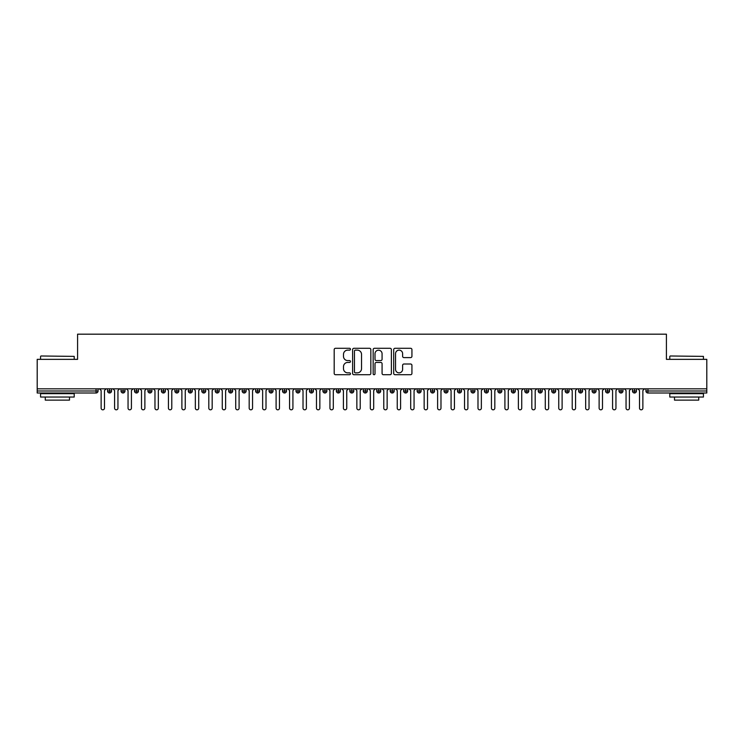 <?xml version="1.0" encoding="UTF-8"?>
<svg xmlns="http://www.w3.org/2000/svg" width="744" height="744" viewBox="0 0 744 744"><rect width="100%" height="100%" fill="white"/><g stroke="black" fill="none" stroke-linecap="round" stroke-linejoin="round"><path stroke-width="1.12" d="M350.461 349.215A0.921 0.921 0 0 0 349.541 348.294L335.507 348.294A1.321 1.321 0 0 0 334.186 349.615L334.186 373.395A1.321 1.321 0 0 0 335.507 374.716L349.541 374.716A0.921 0.921 0 0 0 350.461 373.786A0.921 0.921 0 0 0 349.541 372.865L347.727 372.865A4.232 4.232 0 0 1 343.496 368.633L343.496 366.653A4.232 4.232 0 0 1 347.727 362.43L349.541 362.43A0.921 0.921 0 0 0 350.461 361.5A0.921 0.921 0 0 0 349.541 360.58L347.727 360.58A4.232 4.232 0 0 1 343.496 356.348L343.496 354.367A4.232 4.232 0 0 1 347.727 350.136L349.541 350.136A0.921 0.921 0 0 0 350.461 349.215M410.614 357.604A1.321 1.321 0 0 0 411.934 356.283L411.934 349.615A1.321 1.321 0 0 0 410.614 348.294L395.018 348.294A1.321 1.321 0 0 0 393.697 349.615L393.697 373.395A1.321 1.321 0 0 0 395.018 374.716L410.614 374.716A1.321 1.321 0 0 0 411.934 373.395L411.934 365.332A1.321 1.321 0 0 0 410.614 364.011L403.936 364.011A1.321 1.321 0 0 0 402.616 365.332L402.616 369.331A3.534 3.534 0 0 1 399.082 372.865A3.534 3.534 0 0 1 395.548 369.331L395.548 353.67A3.534 3.534 0 0 1 399.082 350.136A3.534 3.534 0 0 1 402.616 353.67L402.616 356.283A1.321 1.321 0 0 0 403.936 357.604L410.614 357.604M37.2 388.824L706.8 388.824L706.8 359.352L666.419 359.352L666.419 334.177L77.581 334.177L77.581 359.352L37.2 359.352L37.2 390.981L96.05 390.981L96.05 388.824M370.847 349.615A1.321 1.321 0 0 0 369.526 348.294L353.93 348.294A1.321 1.321 0 0 0 352.61 349.615L352.61 373.395A1.321 1.321 0 0 0 353.93 374.716L369.526 374.716A1.321 1.321 0 0 0 370.847 373.395L370.847 349.615M374.474 348.294L390.07 348.294A1.321 1.321 0 0 1 391.391 349.615L391.391 373.395A1.321 1.321 0 0 1 390.07 374.716L383.393 374.716A1.321 1.321 0 0 1 382.072 373.395L382.072 363.751A1.321 1.321 0 0 0 380.751 362.43L376.325 362.43A1.321 1.321 0 0 0 375.004 363.751L375.004 373.786A0.921 0.921 0 0 1 374.083 374.716A0.921 0.921 0 0 1 373.153 373.786L373.153 349.615A1.321 1.321 0 0 1 374.474 348.294M98.069 390.981L96.05 390.981L96.05 392.999A2.018 2.018 0 0 0 98.069 390.981L98.069 388.824L98.069 390.981A2.018 2.018 0 0 1 96.05 392.999L37.2 392.999L37.2 390.981M706.8 388.824L706.8 392.999L647.95 392.999A2.018 2.018 0 0 1 645.932 390.981L645.932 388.824M109.582 388.824L109.582 392.999A2.018 2.018 0 0 1 107.555 390.981L107.555 388.824L107.555 390.981A2.018 2.018 0 0 0 109.582 392.999A2.018 2.018 0 0 0 111.526 390.981L111.526 388.824M123.039 388.824L123.039 392.999A2.018 2.018 0 0 1 121.021 390.981L121.021 388.824L121.021 390.981A2.018 2.018 0 0 0 123.039 392.999A2.018 2.018 0 0 0 124.992 390.981L124.992 388.824M136.496 388.824L136.496 392.999A2.018 2.018 0 0 1 134.478 390.981L134.478 388.824L134.478 390.981A2.018 2.018 0 0 0 136.496 392.999A2.018 2.018 0 0 0 138.449 390.981L138.449 388.824M149.953 388.824L149.953 392.999A2.018 2.018 0 0 1 147.935 390.981L147.935 388.824L147.935 390.981A2.018 2.018 0 0 0 149.953 392.999A2.018 2.018 0 0 0 151.906 390.981L151.906 388.824M163.41 388.824L163.41 392.999A2.018 2.018 0 0 1 161.392 390.981L161.392 388.824L161.392 390.981A2.018 2.018 0 0 0 163.41 392.999A2.018 2.018 0 0 0 165.363 390.981L165.363 388.824M176.877 388.824L176.877 392.999A2.018 2.018 0 0 1 174.859 390.981L174.859 388.824L174.859 390.981A2.018 2.018 0 0 0 176.877 392.999A2.018 2.018 0 0 0 178.83 390.981L178.83 388.824M190.334 388.824L190.334 392.999A2.018 2.018 0 0 1 188.316 390.981L188.316 388.824L188.316 390.981A2.018 2.018 0 0 0 190.334 392.999A2.018 2.018 0 0 0 192.287 390.981L192.287 388.824M203.791 388.824L203.791 392.999A2.018 2.018 0 0 1 201.773 390.981L201.773 388.824L201.773 390.981A2.018 2.018 0 0 0 203.791 392.999A2.018 2.018 0 0 0 205.744 390.981L205.744 388.824M217.248 388.824L217.248 392.999A2.018 2.018 0 0 1 215.23 390.981L215.23 388.824L215.23 390.981A2.018 2.018 0 0 0 217.248 392.999A2.018 2.018 0 0 0 219.201 390.981L219.201 388.824M230.714 388.824L230.714 392.999A2.018 2.018 0 0 1 228.696 390.981L228.696 388.824L228.696 390.981A2.018 2.018 0 0 0 230.714 392.999A2.018 2.018 0 0 0 232.658 390.981L232.658 388.824M244.172 388.824L244.172 392.999A2.018 2.018 0 0 1 242.153 390.981L242.153 388.824L242.153 390.981A2.018 2.018 0 0 0 244.172 392.999A2.018 2.018 0 0 0 246.124 390.981L246.124 388.824M257.629 388.824L257.629 392.999A2.018 2.018 0 0 1 255.611 390.981L255.611 388.824L255.611 390.981A2.018 2.018 0 0 0 257.629 392.999A2.018 2.018 0 0 0 259.582 390.981L259.582 388.824M271.086 388.824L271.086 392.999A2.018 2.018 0 0 1 269.068 390.981A2.018 2.018 0 0 0 271.086 392.999A2.018 2.018 0 0 1 269.068 390.981L269.068 388.824M273.039 388.824L273.039 390.981A2.018 2.018 0 0 1 271.086 392.999A2.018 2.018 0 0 0 273.039 390.981L269.068 390.981M284.552 392.999A2.018 2.018 0 0 1 282.525 390.981L282.525 388.824L282.525 390.981A2.018 2.018 0 0 0 284.552 392.999A2.018 2.018 0 0 0 286.496 390.981L286.496 388.824L286.496 390.981A2.018 2.018 0 0 1 284.552 392.999L284.552 390.981L286.496 390.981M298.009 388.824L298.009 392.999A2.018 2.018 0 0 1 295.991 390.981L295.991 388.824L295.991 390.981A2.018 2.018 0 0 0 298.009 392.999A2.018 2.018 0 0 0 299.962 390.981L299.962 388.824M311.466 388.824L311.466 392.999A2.018 2.018 0 0 1 309.448 390.981L309.448 388.824L309.448 390.981A2.018 2.018 0 0 0 311.466 392.999A2.018 2.018 0 0 0 313.419 390.981L313.419 388.824M324.923 388.824L324.923 390.981L322.905 390.981L322.905 388.824L322.905 390.981A2.018 2.018 0 0 0 324.923 392.999A2.018 2.018 0 0 0 326.876 390.981L326.876 388.824L326.876 390.981A2.018 2.018 0 0 1 324.923 392.999A2.018 2.018 0 0 1 322.905 390.981A2.018 2.018 0 0 0 324.923 392.999L324.923 390.981L326.876 390.981M338.39 388.824L338.39 392.999A2.018 2.018 0 0 1 336.362 390.981L336.362 388.824L336.362 390.981A2.018 2.018 0 0 0 338.39 392.999A2.018 2.018 0 0 0 340.334 390.981L340.334 388.824M351.847 388.824L351.847 392.999A2.018 2.018 0 0 1 349.829 390.981L349.829 388.824L349.829 390.981A2.018 2.018 0 0 0 351.847 392.999A2.018 2.018 0 0 0 353.8 390.981L353.8 388.824M365.304 388.824L365.304 392.999A2.018 2.018 0 0 1 363.286 390.981L363.286 388.824L363.286 390.981A2.018 2.018 0 0 0 365.304 392.999A2.018 2.018 0 0 0 367.257 390.981L367.257 388.824M378.761 388.824L378.761 392.999A2.018 2.018 0 0 1 376.743 390.981L376.743 388.824M380.714 388.824L380.714 390.981A2.018 2.018 0 0 1 378.761 392.999A2.018 2.018 0 0 0 380.714 390.981L376.743 390.981A2.018 2.018 0 0 0 378.761 392.999M392.218 388.824L392.218 392.999A2.018 2.018 0 0 1 390.2 390.981L390.2 388.824L390.2 390.981A2.018 2.018 0 0 0 392.218 392.999A2.018 2.018 0 0 0 394.171 390.981L394.171 388.824M405.685 388.824L405.685 392.999A2.018 2.018 0 0 1 403.667 390.981L403.667 388.824M407.638 388.824L407.638 390.981A2.018 2.018 0 0 1 405.685 392.999A2.018 2.018 0 0 0 407.638 390.981L403.667 390.981A2.018 2.018 0 0 0 405.685 392.999M419.142 388.824L419.142 392.999A2.018 2.018 0 0 1 417.124 390.981L417.124 388.824M421.095 388.824L421.095 390.981A2.018 2.018 0 0 1 419.142 392.999A2.018 2.018 0 0 0 421.095 390.981L417.124 390.981A2.018 2.018 0 0 0 419.142 392.999M432.599 388.824L432.599 392.999A2.018 2.018 0 0 1 430.581 390.981A2.018 2.018 0 0 0 432.599 392.999A2.018 2.018 0 0 1 430.581 390.981L430.581 388.824M434.552 388.824L434.552 390.981L434.552 388.824M446.056 388.824L446.056 392.999A2.018 2.018 0 0 1 444.038 390.981L444.038 388.824M448.009 388.824L448.009 390.981A2.018 2.018 0 0 1 446.056 392.999A2.018 2.018 0 0 0 448.009 390.981L444.038 390.981A2.018 2.018 0 0 0 446.056 392.999M459.522 388.824L459.522 392.999A2.018 2.018 0 0 1 457.504 390.981L457.504 388.824M461.475 388.824L461.475 390.981A2.018 2.018 0 0 1 459.522 392.999A2.018 2.018 0 0 0 461.475 390.981L457.504 390.981A2.018 2.018 0 0 0 459.522 392.999M472.979 388.824L472.979 392.999A2.018 2.018 0 0 1 470.961 390.981L470.961 388.824M474.932 388.824L474.932 390.981A2.018 2.018 0 0 1 472.979 392.999A2.018 2.018 0 0 0 474.932 390.981L470.961 390.981A2.018 2.018 0 0 0 472.979 392.999M486.436 388.824L486.436 392.999A2.018 2.018 0 0 1 484.418 390.981L484.418 388.824M488.389 388.824L488.389 390.981A2.018 2.018 0 0 1 486.436 392.999A2.018 2.018 0 0 0 488.389 390.981L484.418 390.981A2.018 2.018 0 0 0 486.436 392.999M499.894 388.824L499.894 392.999A2.018 2.018 0 0 1 497.876 390.981L497.876 388.824M501.847 388.824L501.847 390.981L501.847 388.824M513.36 388.824L513.36 392.999A2.018 2.018 0 0 1 511.342 390.981L511.342 388.824M515.304 388.824L515.304 390.981A2.018 2.018 0 0 1 513.36 392.999A2.018 2.018 0 0 0 515.304 390.981L511.342 390.981A2.018 2.018 0 0 0 513.36 392.999M526.817 388.824L526.817 392.999A2.018 2.018 0 0 1 524.799 390.981L524.799 388.824L524.799 390.981A2.018 2.018 0 0 0 526.817 392.999A2.018 2.018 0 0 0 528.77 390.981L528.77 388.824M540.274 388.824L540.274 392.999A2.018 2.018 0 0 1 538.256 390.981L538.256 388.824M542.227 388.824L542.227 390.981L542.227 388.824M553.731 388.824L553.731 392.999A2.018 2.018 0 0 1 551.713 390.981A2.018 2.018 0 0 0 553.731 392.999A2.018 2.018 0 0 1 551.713 390.981L551.713 388.824M555.684 388.824L555.684 390.981L555.684 388.824M567.198 388.824L567.198 392.999A2.018 2.018 0 0 1 565.17 390.981L565.17 388.824L565.17 390.981A2.018 2.018 0 0 0 567.198 392.999A2.018 2.018 0 0 0 569.141 390.981L569.141 388.824M580.655 388.824L580.655 392.999A2.018 2.018 0 0 1 578.637 390.981A2.018 2.018 0 0 0 580.655 392.999A2.018 2.018 0 0 1 578.637 390.981L578.637 388.824M582.608 388.824L582.608 390.981A2.018 2.018 0 0 1 580.655 392.999A2.018 2.018 0 0 0 582.608 390.981L578.637 390.981M594.112 388.824L594.112 392.999A2.018 2.018 0 0 1 592.094 390.981L592.094 388.824L592.094 390.981A2.018 2.018 0 0 0 594.112 392.999A2.018 2.018 0 0 0 596.065 390.981L596.065 388.824M607.569 388.824L607.569 392.999A2.018 2.018 0 0 1 605.551 390.981L605.551 388.824M609.522 388.824L609.522 390.981L609.522 388.824M621.026 388.824L621.026 392.999A2.018 2.018 0 0 1 619.008 390.981A2.018 2.018 0 0 0 621.026 392.999A2.018 2.018 0 0 1 619.008 390.981L619.008 388.824M622.979 388.824L622.979 390.981L622.979 388.824M634.493 388.824L634.493 392.999A2.018 2.018 0 0 1 632.474 390.981L632.474 388.824M636.446 388.824L636.446 390.981L636.446 388.824M284.552 388.824L284.552 390.981L282.525 390.981M432.599 392.999A2.018 2.018 0 0 0 434.552 390.981A2.018 2.018 0 0 1 432.599 392.999M499.894 392.999A2.018 2.018 0 0 0 501.847 390.981A2.018 2.018 0 0 1 499.894 392.999A2.018 2.018 0 0 1 497.876 390.981L501.847 390.981M540.274 392.999A2.018 2.018 0 0 0 542.227 390.981A2.018 2.018 0 0 1 540.274 392.999A2.018 2.018 0 0 1 538.256 390.981L542.227 390.981M553.731 392.999A2.018 2.018 0 0 0 555.684 390.981A2.018 2.018 0 0 1 553.731 392.999M607.569 392.999A2.018 2.018 0 0 0 609.522 390.981A2.018 2.018 0 0 1 607.569 392.999A2.018 2.018 0 0 1 605.551 390.981L609.522 390.981M621.026 392.999A2.018 2.018 0 0 0 622.979 390.981A2.018 2.018 0 0 1 621.026 392.999M634.493 392.999A2.018 2.018 0 0 0 636.446 390.981A2.018 2.018 0 0 1 634.493 392.999A2.018 2.018 0 0 1 632.474 390.981L636.446 390.981M355.39 350.136A0.921 0.921 0 0 0 354.46 351.066L354.46 371.935A0.921 0.921 0 0 0 355.39 372.865L357.306 372.865A4.232 4.232 0 0 0 361.528 368.633L361.528 354.367A4.232 4.232 0 0 0 357.306 350.136L355.39 350.136M382.072 353.744A3.534 3.534 0 0 0 378.538 350.21A3.534 3.534 0 0 0 375.004 353.744L375.004 359.259A1.321 1.321 0 0 0 376.325 360.58L380.751 360.58A1.321 1.321 0 0 0 382.072 359.259L382.072 353.744M99.445 388.824L101.128 390.507L101.128 408.14A1.683 1.683 0 0 0 102.812 409.823A1.683 1.683 0 0 0 104.495 408.14L104.495 390.507L106.178 388.824M112.911 388.824L114.595 390.507L114.595 408.14A1.683 1.683 0 0 0 116.278 409.823A1.683 1.683 0 0 0 117.952 408.14L117.952 390.507L119.635 388.824M126.368 388.824L128.052 390.507L128.052 408.14A1.683 1.683 0 0 0 129.735 409.823A1.683 1.683 0 0 0 131.418 408.14L131.418 390.507L133.102 388.824M139.826 388.824L141.509 390.507L141.509 408.14A1.683 1.683 0 0 0 143.192 409.823A1.683 1.683 0 0 0 144.875 408.14L144.875 390.507L146.559 388.824M153.283 388.824L154.966 390.507L154.966 408.14A1.683 1.683 0 0 0 156.649 409.823A1.683 1.683 0 0 0 158.333 408.14L158.333 390.507L160.016 388.824M40.966 355.985L74.214 356.385L40.966 355.985M57.39 397.036L40.567 397.036L40.567 393.669L74.214 393.669L74.214 397.036L57.39 397.036M69.499 397.036L69.499 400.132L45.272 400.132L45.272 397.036M670.195 355.985L703.433 356.385L670.195 355.985M686.61 397.036L669.786 397.036L669.786 393.669L703.433 393.669L703.433 397.036L686.61 397.036M698.728 397.036L698.728 400.132L674.501 400.132L674.501 397.036M166.749 388.824L168.432 390.507L168.432 408.14A1.683 1.683 0 0 0 170.106 409.823A1.683 1.683 0 0 0 171.79 408.14L171.79 390.507L173.473 388.824M180.206 388.824L181.889 390.507L181.889 408.14A1.683 1.683 0 0 0 183.573 409.823A1.683 1.683 0 0 0 185.256 408.14L185.256 390.507L186.939 388.824M193.663 388.824L195.347 390.507L195.347 408.14A1.683 1.683 0 0 0 197.03 409.823A1.683 1.683 0 0 0 198.713 408.14L198.713 390.507L200.396 388.824M207.12 388.824L208.804 390.507L208.804 408.14A1.683 1.683 0 0 0 210.487 409.823A1.683 1.683 0 0 0 212.17 408.14L212.17 390.507L213.853 388.824M220.587 388.824L222.261 390.507L222.261 408.14A1.683 1.683 0 0 0 223.944 409.823A1.683 1.683 0 0 0 225.627 408.14L225.627 390.507L227.311 388.824M234.044 388.824L235.727 390.507L235.727 408.14A1.683 1.683 0 0 0 237.41 409.823A1.683 1.683 0 0 0 239.094 408.14L239.094 390.507L240.768 388.824M247.501 388.824L249.184 390.507L249.184 408.14A1.683 1.683 0 0 0 250.868 409.823A1.683 1.683 0 0 0 252.551 408.14L252.551 390.507L254.234 388.824M260.958 388.824L262.641 390.507L262.641 408.14A1.683 1.683 0 0 0 264.325 409.823A1.683 1.683 0 0 0 266.008 408.14L266.008 390.507L267.691 388.824M274.424 388.824L276.098 390.507L276.098 408.14A1.683 1.683 0 0 0 277.782 409.823A1.683 1.683 0 0 0 279.465 408.14L279.465 390.507L281.148 388.824M287.882 388.824L289.565 390.507L289.565 408.14A1.683 1.683 0 0 0 291.248 409.823A1.683 1.683 0 0 0 292.922 408.14L292.922 390.507L294.605 388.824M301.339 388.824L303.022 390.507L303.022 408.14A1.683 1.683 0 0 0 304.705 409.823A1.683 1.683 0 0 0 306.389 408.14L306.389 390.507L308.072 388.824M314.796 388.824L316.479 390.507L316.479 408.14A1.683 1.683 0 0 0 318.162 409.823A1.683 1.683 0 0 0 319.846 408.14L319.846 390.507L321.529 388.824M328.253 388.824L329.936 390.507L329.936 408.14A1.683 1.683 0 0 0 331.619 409.823A1.683 1.683 0 0 0 333.303 408.14L333.303 390.507L334.986 388.824M341.719 388.824L343.403 390.507L343.403 408.14A1.683 1.683 0 0 0 345.086 409.823A1.683 1.683 0 0 0 346.76 408.14L346.76 390.507L348.443 388.824M355.176 388.824L356.86 390.507L356.86 408.14A1.683 1.683 0 0 0 358.543 409.823A1.683 1.683 0 0 0 360.226 408.14L360.226 390.507L361.909 388.824M368.633 388.824L370.317 390.507L370.317 408.14A1.683 1.683 0 0 0 372 409.823A1.683 1.683 0 0 0 373.683 408.14L373.683 390.507L375.367 388.824M382.091 388.824L383.774 390.507L383.774 408.14A1.683 1.683 0 0 0 385.457 409.823A1.683 1.683 0 0 0 387.14 408.14L387.14 390.507L388.824 388.824M395.557 388.824L397.24 390.507L397.24 408.14A1.683 1.683 0 0 0 398.914 409.823A1.683 1.683 0 0 0 400.598 408.14L400.598 390.507L402.281 388.824M409.014 388.824L410.697 390.507L410.697 408.14A1.683 1.683 0 0 0 412.381 409.823A1.683 1.683 0 0 0 414.064 408.14L414.064 390.507L415.747 388.824M422.471 388.824L424.154 390.507L424.154 408.14A1.683 1.683 0 0 0 425.838 409.823A1.683 1.683 0 0 0 427.521 408.14L427.521 390.507L429.204 388.824M435.928 388.824L437.612 390.507L437.612 408.14A1.683 1.683 0 0 0 439.295 409.823A1.683 1.683 0 0 0 440.978 408.14L440.978 390.507L442.661 388.824M449.395 388.824L451.078 390.507L451.078 408.14A1.683 1.683 0 0 0 452.752 409.823A1.683 1.683 0 0 0 454.435 408.14L454.435 390.507L456.119 388.824M462.852 388.824L464.535 390.507L464.535 408.14A1.683 1.683 0 0 0 466.218 409.823A1.683 1.683 0 0 0 467.902 408.14L467.902 390.507L469.576 388.824M476.309 388.824L477.992 390.507L477.992 408.14A1.683 1.683 0 0 0 479.675 409.823A1.683 1.683 0 0 0 481.359 408.14L481.359 390.507L483.042 388.824M489.766 388.824L491.449 390.507L491.449 408.14A1.683 1.683 0 0 0 493.133 409.823A1.683 1.683 0 0 0 494.816 408.14L494.816 390.507L496.499 388.824M503.232 388.824L504.906 390.507L504.906 408.14A1.683 1.683 0 0 0 506.59 409.823A1.683 1.683 0 0 0 508.273 408.14L508.273 390.507L509.956 388.824M516.689 388.824L518.373 390.507L518.373 408.14A1.683 1.683 0 0 0 520.056 409.823A1.683 1.683 0 0 0 521.739 408.14L521.739 390.507L523.413 388.824M530.146 388.824L531.83 390.507L531.83 408.14A1.683 1.683 0 0 0 533.513 409.823A1.683 1.683 0 0 0 535.196 408.14L535.196 390.507L536.88 388.824M543.604 388.824L545.287 390.507L545.287 408.14A1.683 1.683 0 0 0 546.97 409.823A1.683 1.683 0 0 0 548.654 408.14L548.654 390.507L550.337 388.824M557.061 388.824L558.744 390.507L558.744 408.14A1.683 1.683 0 0 0 560.427 409.823A1.683 1.683 0 0 0 562.111 408.14L562.111 390.507L563.794 388.824M570.527 388.824L572.21 390.507L572.21 408.14A1.683 1.683 0 0 0 573.894 409.823A1.683 1.683 0 0 0 575.568 408.14L575.568 390.507L577.251 388.824M583.984 388.824L585.668 390.507L585.668 408.14A1.683 1.683 0 0 0 587.351 409.823A1.683 1.683 0 0 0 589.034 408.14L589.034 390.507L590.717 388.824M597.441 388.824L599.125 390.507L599.125 408.14A1.683 1.683 0 0 0 600.808 409.823A1.683 1.683 0 0 0 602.491 408.14L602.491 390.507L604.174 388.824M610.898 388.824L612.582 390.507L612.582 408.14A1.683 1.683 0 0 0 614.265 409.823A1.683 1.683 0 0 0 615.948 408.14L615.948 390.507L617.632 388.824M624.365 388.824L626.048 390.507L626.048 408.14A1.683 1.683 0 0 0 627.722 409.823A1.683 1.683 0 0 0 629.405 408.14L629.405 390.507L631.089 388.824M637.822 388.824L639.505 390.507L639.505 408.14A1.683 1.683 0 0 0 641.189 409.823A1.683 1.683 0 0 0 642.872 408.14L642.872 390.507L644.555 388.824M647.95 388.824L647.95 390.981L706.8 390.981M647.95 390.981L647.95 392.999A2.018 2.018 0 0 1 645.932 390.981L647.95 390.981M107.555 390.981A2.018 2.018 0 0 0 109.582 392.999A2.018 2.018 0 0 0 111.526 390.981L107.555 390.981M121.021 390.981A2.018 2.018 0 0 0 123.039 392.999A2.018 2.018 0 0 0 124.992 390.981L121.021 390.981M134.478 390.981A2.018 2.018 0 0 0 136.496 392.999A2.018 2.018 0 0 0 138.449 390.981L134.478 390.981M147.935 390.981A2.018 2.018 0 0 0 149.953 392.999A2.018 2.018 0 0 0 151.906 390.981L147.935 390.981M161.392 390.981A2.018 2.018 0 0 0 163.41 392.999A2.018 2.018 0 0 0 165.363 390.981L161.392 390.981M174.859 390.981L178.83 390.981A2.018 2.018 0 0 1 176.877 392.999M188.316 390.981A2.018 2.018 0 0 0 190.334 392.999A2.018 2.018 0 0 0 192.287 390.981L188.316 390.981M201.773 390.981L205.744 390.981A2.018 2.018 0 0 1 203.791 392.999M215.23 390.981A2.018 2.018 0 0 0 217.248 392.999A2.018 2.018 0 0 0 219.201 390.981L215.23 390.981M228.696 390.981A2.018 2.018 0 0 0 230.714 392.999A2.018 2.018 0 0 0 232.658 390.981L228.696 390.981M242.153 390.981A2.018 2.018 0 0 0 244.172 392.999A2.018 2.018 0 0 0 246.124 390.981L242.153 390.981M255.611 390.981A2.018 2.018 0 0 0 257.629 392.999A2.018 2.018 0 0 0 259.582 390.981L255.611 390.981M295.991 390.981L299.962 390.981A2.018 2.018 0 0 1 298.009 392.999M309.448 390.981A2.018 2.018 0 0 0 311.466 392.999A2.018 2.018 0 0 0 313.419 390.981L309.448 390.981M336.362 390.981L340.334 390.981A2.018 2.018 0 0 1 338.39 392.999M349.829 390.981A2.018 2.018 0 0 0 351.847 392.999A2.018 2.018 0 0 0 353.8 390.981L349.829 390.981M363.286 390.981L367.257 390.981A2.018 2.018 0 0 1 365.304 392.999M390.2 390.981L394.171 390.981A2.018 2.018 0 0 1 392.218 392.999M430.581 390.981L434.552 390.981M524.799 390.981L528.77 390.981A2.018 2.018 0 0 1 526.817 392.999M551.713 390.981L555.684 390.981M565.17 390.981A2.018 2.018 0 0 0 567.198 392.999A2.018 2.018 0 0 0 569.141 390.981L565.17 390.981M592.094 390.981L596.065 390.981A2.018 2.018 0 0 1 594.112 392.999M619.008 390.981L622.979 390.981M40.567 359.352L40.567 356.385M48.239 393.669L48.239 392.999M66.541 393.669L66.541 392.999M74.214 359.352L74.214 356.385M669.786 359.352L669.786 356.385M677.459 393.669L677.459 392.999M695.761 393.669L695.761 392.999M703.433 359.352L703.433 356.385"/></g></svg>
